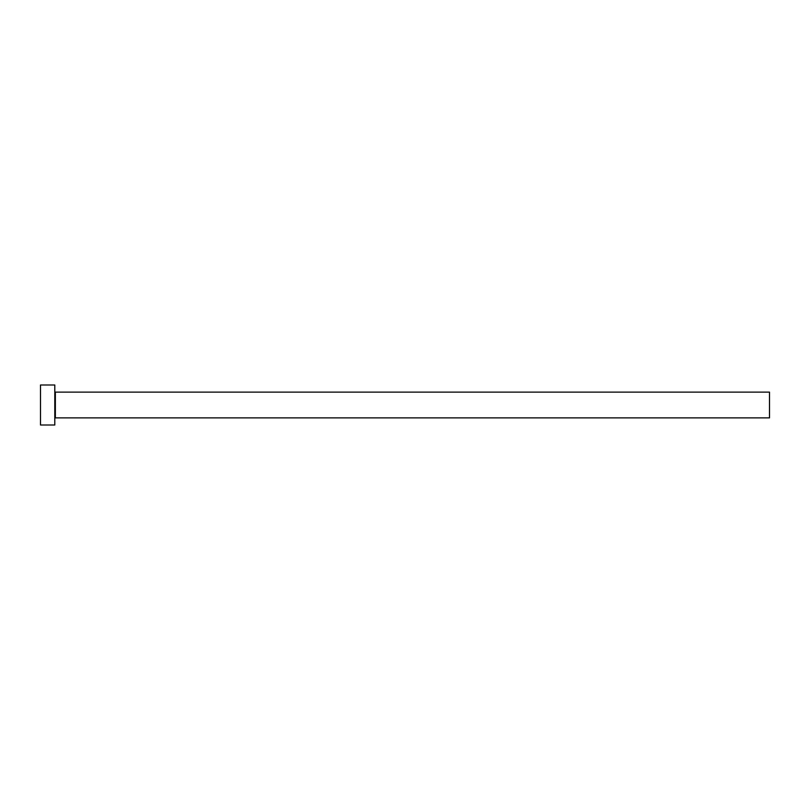 <?xml version="1.0" encoding="UTF-8"?>
<svg xmlns="http://www.w3.org/2000/svg" width="810" height="810" viewBox="0 0 810 810"><rect width="100%" height="100%" fill="white"/><g stroke="black" fill="none" stroke-linecap="round" stroke-linejoin="round"><path stroke-width="0.61" stroke-dasharray="4.05 3.04" d="M54.796 425.007L54.796 384.993M769.5 417.869L769.5 392.131M40.5 425.007L40.5 384.993M54.796 405L54.796 418.436L54.796 405M55.363 417.869L55.363 392.131"/><path stroke-width="1.21" d="M55.363 417.869L55.363 392.131L769.5 392.131L769.5 417.869L55.363 417.869L54.796 418.436M54.796 405L54.796 425.007L40.5 425.007L40.5 384.993L54.796 384.993L54.796 405M55.363 392.131L54.796 391.564"/></g></svg>
